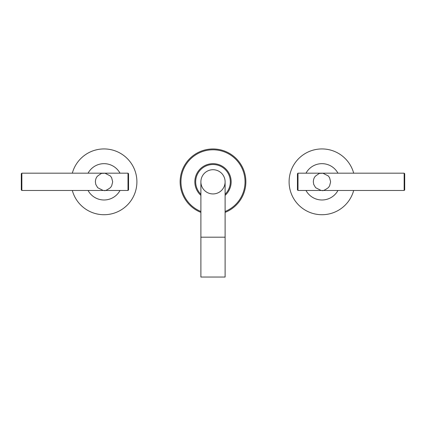 <?xml version="1.0" encoding="UTF-8"?>
<svg xmlns="http://www.w3.org/2000/svg" width="426" height="426" viewBox="0 0 426 426"><rect width="100%" height="100%" fill="white"/><g stroke="black" fill="none" stroke-linecap="round" stroke-linejoin="round"><path stroke-width="0.64" d="M225.109 237.186L225.109 277.038L200.891 277.038L200.891 237.186L225.109 237.186L225.109 181.827A12.109 12.109 0 0 0 213 169.718A12.109 12.109 0 0 1 225.109 181.827A12.109 12.109 0 0 1 213 193.936A12.109 12.109 0 0 1 200.891 181.827A12.109 12.109 0 0 1 213 169.718A12.109 12.109 0 0 0 200.891 181.827L200.891 237.186M225.109 195.358A18.158 18.158 0 0 0 213 163.669A18.158 18.158 0 0 0 200.891 195.358M225.109 212.382A32.866 32.866 0 0 0 213 148.962A32.866 32.866 0 0 0 200.891 212.382M72.319 190.475A32.866 32.866 0 0 0 136.9 181.827A32.866 32.866 0 0 0 72.319 173.18M120.004 190.475A18.164 18.164 0 0 1 88.06 190.475M88.06 173.18A18.164 18.164 0 0 1 120.004 173.18M21.854 173.18L128.002 173.18L128.002 190.475L21.854 190.475L21.854 173.18L21.3 173.733L21.3 189.921L21.854 190.475M128.002 173.18L128.551 173.733L128.551 189.921L128.002 190.475M353.681 173.18A32.866 32.866 0 0 0 289.1 181.827A32.866 32.866 0 0 0 353.681 190.475M337.94 190.475A18.164 18.164 0 0 1 305.996 190.475M337.94 173.18A18.164 18.164 0 0 0 305.996 173.18M297.998 190.475L297.998 173.18L297.449 173.733L297.449 189.921L297.998 190.475L404.146 190.475L404.7 189.921L404.7 173.733L404.146 173.18L404.146 190.475M297.998 173.18L404.146 173.18M225.109 194.219A17.328 17.328 0 0 0 213 164.5A17.328 17.328 0 0 0 200.891 194.219M225.109 211.488A32.035 32.035 0 0 0 213 149.792A32.035 32.035 0 0 0 200.891 211.488M95.381 181.827C95.509 179.325 96.223 177.424 97.533 176.119C100.648 173.797 102.213 172.881 102.224 173.366L104.972 173.228L110.377 175.954L111.644 177.727L112.682 181.827L111.665 185.89L110.446 187.632C106.953 190.124 104.812 191.072 104.029 190.475L103.087 190.427L97.682 187.701L95.77 184.399L95.381 181.827M313.318 181.827L313.712 184.399L315.623 187.701L321.028 190.427L321.971 190.475C322.754 191.072 324.889 190.124 328.382 187.632L329.607 185.89L330.619 181.827L329.586 177.727L328.318 175.954L322.913 173.228L320.166 173.366C320.15 172.881 318.589 173.797 315.474 176.119C314.164 177.424 313.445 179.325 313.318 181.827"/></g></svg>
